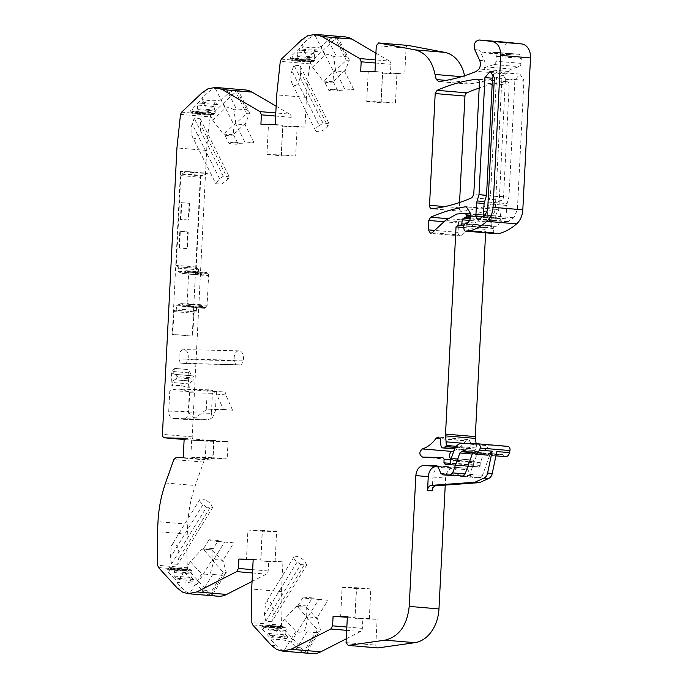 <?xml version="1.0" encoding="UTF-8"?>
<svg xmlns="http://www.w3.org/2000/svg" width="688" height="688" viewBox="0 0 688 688"><rect width="100%" height="100%" fill="white"/><g stroke="black" fill="none" stroke-linecap="round" stroke-linejoin="round"><path stroke-width="0.52" stroke-dasharray="3.44 2.58" d="M180.505 114.389L210.27 116.908A224.778 165.842 -85.2 0 0 206.692 150.448L192.184 436.863A3.457 2.554 -85.2 0 0 194.446 440.372A3.457 2.554 -85.2 0 0 194.566 440.372L213.959 440.81L212.979 460.134L206.022 459.98A3.457 2.554 -85.2 0 0 203.553 462.078L195.306 485.522A103.707 76.514 -85.2 0 0 187.764 524.179L187.256 534.18A224.778 165.842 -85.2 0 0 187.428 567.806A3.457 2.554 -85.2 0 0 188.297 570.068L158.541 567.548M177.693 564.332L171.647 563.825L170.177 557.873L171.475 545.558L172.052 544.758C177.212 540.243 180.136 552.92 178.674 558.587L177.693 564.332L212.575 507.675L206.529 507.168L171.647 563.825M196.863 584.645L212.042 559.989L212.067 549.755L202.023 549.144L190.352 561.571L177.229 582.882A41.486 15.807 -148.4 0 1 196.863 584.645L201.739 590.003L206.856 590.433L188.297 570.068M177.229 582.882L182.208 588.352A27.658 20.408 -85.2 0 0 189.725 593.4L201.67 573.998C204.353 575.383 207.294 575.056 210.502 573.018L213.83 560.883L202.934 548.921A3.457 2.554 -85.2 0 0 204.026 547.846L209.023 539.736A5.186 3.827 -85.2 0 0 211.087 540.837L224.546 542.092L213.805 559.55L222.981 560.324L226.275 572.493L212.093 595.679M178.932 570.077A5.53 2.107 -148.4 0 1 185.743 573.783L192.511 581.214L190.112 581.007A41.486 15.807 -148.4 0 0 189.733 580.913A41.736 15.901 -148.4 0 0 178.665 579.838A41.486 15.807 -148.4 0 0 177.702 579.958L175.302 579.752L168.534 572.33A5.53 2.107 -148.4 0 1 167.545 569.741A5.53 2.107 -148.4 0 1 169.162 569.243L178.932 570.077L179.938 568.443A5.53 2.107 -148.4 0 1 185.201 570.765L187.291 571.272L185.743 573.783M206.856 590.433A27.658 20.408 -85.2 0 0 212.351 594.647A27.658 20.408 -85.2 0 0 217.924 596.221M194.274 594.217L189.725 593.4M210.27 595.369L209.255 595.051L223.265 572.304L226.275 572.493M201.739 590.003A27.658 20.408 -85.2 0 0 209.255 595.051M252.066 581.455L266.419 574.136A3.457 2.554 -85.2 0 0 268.174 570.971L268.655 561.563L260.838 560.901L262.343 531.222L247.929 530.009L246.424 559.679M253.158 559.834L260.718 560.006L262.223 530.328L276.636 531.549L275.131 561.219L282.94 561.881L281.444 591.56A224.778 165.842 -85.2 0 0 281.607 625.186A3.457 2.554 -85.2 0 0 282.484 627.447L252.72 624.928M253.184 559.361L260.718 560.006M271.88 621.72L265.835 621.204L264.355 615.253L265.663 602.946L266.239 602.146C271.399 597.623 274.323 610.299 272.861 615.975L271.88 621.72L306.762 565.054L300.716 564.547L265.835 621.204M291.041 642.024L306.229 617.368L306.255 607.134L296.201 606.524L284.531 618.951L271.407 640.261A41.486 15.807 -148.4 0 1 291.041 642.024L295.917 647.382L301.034 647.812L282.484 627.447M271.407 640.261L276.387 645.731A27.658 20.408 -85.2 0 0 283.912 650.779L295.857 631.378C298.532 632.762 301.482 632.444 304.689 630.406L308.009 618.271L297.113 606.309A3.457 2.554 -85.2 0 0 298.214 605.225L303.202 597.115A5.186 3.827 -85.2 0 0 305.274 598.216L318.733 599.472L307.983 616.93L317.168 617.704L320.453 629.881L306.28 653.067M273.11 627.456A5.53 2.107 -148.4 0 1 279.93 631.163L286.69 638.593L284.29 638.387A41.486 15.807 -148.4 0 0 283.912 638.301A41.736 15.901 -148.4 0 0 272.844 637.217A41.486 15.807 -148.4 0 0 271.889 637.337L269.49 637.14L262.721 629.709A5.53 2.107 -148.4 0 1 261.732 627.121A5.53 2.107 -148.4 0 1 263.349 626.63L273.11 627.456L274.116 625.822A5.53 2.107 -148.4 0 1 279.38 628.144L281.469 628.66L279.93 631.163M301.034 647.812A27.658 20.408 -85.2 0 0 306.538 652.026A27.658 20.408 -85.2 0 0 312.111 653.6M288.453 651.596L283.912 650.779M304.457 652.749L303.442 652.43L317.443 629.683L320.453 629.881M295.917 647.382A27.658 20.408 -85.2 0 0 303.442 652.43M346.245 638.834L360.598 631.515A3.457 2.554 -85.2 0 0 362.361 628.35L362.834 618.942L355.025 618.288L356.53 588.61L342.108 587.389L340.612 617.067M347.345 617.213L354.896 617.385L356.401 587.707L370.815 588.928L369.318 618.607L377.127 619.269L362.834 618.942M347.363 616.749L354.896 617.385M346.055 642.609L375.82 645.129L377.127 619.269M375.82 645.129A2.769 2.038 -85.2 0 0 377.626 647.933M437.731 466.498L448.696 466.748L436.278 465.699M436.398 465.707L448.585 466.739L450.631 468.33L453.229 474.281L455.275 475.872M473.378 452.85L484.782 453.039L488.033 455.181M472.458 451.999L485.504 453.495L473.086 452.437M450.193 458.165A4.145 3.062 -85.2 0 0 452.274 459.61A4.145 3.062 -85.2 0 0 452.412 459.618L472.622 460.066A1.729 1.273 -85.2 0 1 472.682 460.066A1.729 1.273 -85.2 0 1 473.817 461.751L473.74 465.337A1.729 1.273 -85.2 0 0 474.875 467.023A1.729 1.273 -85.2 0 0 475.391 466.92A3.457 2.554 -85.2 0 1 476.32 466.713L477.403 466.739A3.457 2.554 -85.2 0 1 477.515 466.739A3.457 2.554 -85.2 0 1 478.306 466.989A1.729 1.273 -85.2 0 0 478.702 467.109A1.729 1.273 -85.2 0 0 480.121 465.415L480.224 463.342A1.729 1.273 94.8 0 1 480.353 462.689L484.12 452.214A10.372 7.654 -85.2 0 1 491.516 445.979L507.658 446.34M453.977 450.76A34.572 25.508 -85.2 0 0 465.871 440.733L440.114 438.557M476.165 443.786L476.259 444.405A6.914 5.1 -85.2 0 1 476.079 447.974L475.778 449.187A1.729 1.273 -85.2 0 1 474.479 450.434L471.925 450.373A1.729 1.273 94.8 0 1 471.865 450.373A1.729 1.273 94.8 0 1 470.755 448.413A11.06 8.161 -85.2 0 0 469.964 441.266A3.457 2.554 -85.2 0 0 467.986 439.58A3.457 2.554 -85.2 0 0 465.871 440.733M463.764 227.522L485.788 229.388L485.616 232.811M463.514 225.698L488.815 227.926A3.457 2.554 -85.2 0 1 488.695 227.917A3.457 2.554 -85.2 0 1 487.938 227.694A2.073 1.531 -85.2 0 0 487.482 227.556A2.073 1.531 -85.2 0 0 485.788 229.388M490.209 227.96A1.729 1.273 -85.2 0 0 491.559 226.412L464.151 224.09M470.403 217.976L495.283 220.083L493.047 220.831A1.729 1.273 -85.2 0 0 492.032 222.319L491.559 226.412M495.283 220.083A1.729 1.273 -85.2 0 0 496.315 218.44L470.618 216.264L500.382 218.775L500.511 216.307A6.914 5.1 -85.2 0 0 495.988 209.307A6.914 5.1 -85.2 0 0 495.042 209.341A242.15 178.656 -85.2 0 0 460.401 219.747A3.457 2.554 -85.2 0 0 458.526 222.964L458.045 232.389A3.457 2.554 -85.2 0 0 460.306 235.889A3.457 2.554 -85.2 0 0 461.975 235.253L475.116 223.015L445.351 220.495M462.431 213.426L495.412 216.015A1.385 1.023 -85.2 0 1 496.366 217.417L496.315 218.44M492.195 215.946A38.029 28.053 -85.2 0 0 486.442 216.608A38.029 28.053 -85.2 0 0 475.116 223.015M494.732 233.585A1.385 1.023 -85.2 0 1 493.898 232.544L493.296 228.476A1.729 1.273 -85.2 0 1 494.638 226.326L495.91 226.361A1.737 1.281 -85.2 0 0 496.452 226.206A8.299 6.123 -85.2 0 0 500.382 218.775M509.756 54.584L484.739 52.469A6.218 4.592 94.8 0 1 484.687 52.486A6.218 4.592 94.8 0 1 483.157 52.804A6.218 4.592 94.8 0 1 482.942 52.795A6.218 4.592 94.8 0 1 479.51 50.035L484.404 60.802A7.258 5.358 -85.2 0 1 485.143 64.053A7.258 5.358 -85.2 0 1 483.793 69.359A6.914 5.1 94.8 0 1 486.631 66.977L511.648 69.092L518.967 66.65A3.457 2.554 94.8 0 0 521.031 63.365L521.28 58.428A4.145 3.062 94.8 0 0 518.571 54.223A4.145 3.062 94.8 0 0 518.425 54.214L512.268 54.077A10.372 7.654 94.8 0 0 509.756 54.584A6.218 4.592 94.8 0 1 508.174 54.92A6.218 4.592 94.8 0 1 507.959 54.911A6.218 4.592 94.8 0 1 503.908 48.358A6.218 4.592 94.8 0 1 508.957 42.501M464.555 75.723A34.572 25.508 -85.2 0 1 464.796 76.97A34.598 25.525 94.8 0 0 465.716 81.003A34.598 25.525 94.8 0 0 466.034 82.07A3.457 2.554 -85.2 0 0 468.107 84.039A3.457 2.554 -85.2 0 0 468.502 84.031A242.176 178.682 -85.2 0 0 506.153 73.848A7.301 5.392 -85.2 0 0 508.81 71.475A6.914 5.1 94.8 0 1 511.648 69.092M408.173 45.46A2.769 2.038 -85.2 0 0 406.058 48.169L404.75 74.037L390.457 73.719L390.93 64.311A3.457 2.554 -85.2 0 0 389.494 61.077L375.571 59.899M374.986 71.518L382.519 72.154L381.014 101.833L395.428 103.054L381.143 102.736L366.721 101.514L368.226 71.836L382.519 72.154M395.428 103.054L396.933 73.375L404.75 74.037M360.693 71.199L368.226 71.836M381.143 102.736L382.64 73.057L390.457 73.719M375.915 53.139L389.494 61.077M345.221 36.92A27.658 20.408 -85.2 0 0 337.627 38.193A27.658 20.408 -85.2 0 0 331.719 42.157L311.148 61.645A3.457 2.554 -85.2 0 0 310.047 63.864A224.778 165.842 -85.2 0 0 306.47 97.404L304.973 127.082L290.68 126.764L291.153 117.356A3.457 2.554 -85.2 0 0 289.717 114.122L275.793 112.944M346.348 56.734L336.054 36.154C338.333 36.103 337.86 36.395 334.617 37.023A27.658 20.408 -85.2 0 0 326.602 41.719L321.193 46.844L333.843 72.128L346.288 60.338L349.315 60.123L348.807 58.815L346.348 56.734L336.122 55.874L333.74 56.923L335.641 70.959L344.826 71.741L349.315 60.123M337.378 36.258L348.799 58.815M323.3 35.062L315.087 35.363A27.658 20.408 -85.2 0 0 307.072 40.067L301.955 39.637M321.193 46.844A41.486 17.862 153.4 0 1 301.55 45.296L307.072 40.067M297.345 55.59L297.68 56.536L314.88 57.99L314.554 57.044L297.345 55.59A2.769 2.038 94.8 0 1 298.093 52.082L300.149 50.129L299.306 48.461L301.714 48.659A41.486 17.862 153.4 0 0 302.643 48.968A41.736 17.965 153.4 0 0 313.728 49.742A41.486 17.862 153.4 0 0 314.106 49.708L316.514 49.914L309.015 57.018L310.297 59.598A2.769 2.038 94.8 0 1 311.122 60.295L293.914 58.841L294.447 59.598A2.073 1.531 94.8 0 0 295.419 60.217A2.073 1.531 94.8 0 0 296.433 59.822L313.633 61.275A2.073 1.531 94.8 0 1 312.619 61.671A2.073 1.531 94.8 0 1 311.647 61.06L311.122 60.295M299.306 48.461L291.807 55.565A5.53 2.382 153.4 0 0 290.577 58.36A5.53 2.382 153.4 0 0 292.099 59.134L301.86 59.959A5.53 2.382 153.4 0 0 309.015 57.018M315.62 130.686L292.469 84.323C297.13 89.698 301.31 77.572 300.432 71.629L300.045 65.695L294 65.188L291.936 70.907L319.292 125.586A6.914 2.976 153.4 0 0 315.62 130.686A6.914 2.976 153.4 0 0 321.442 130.987A6.914 2.976 153.4 0 0 327.798 126.308L329.113 123.788L300.045 65.695M292.469 84.323C290.499 80.29 290.327 75.818 291.936 70.907M304.973 127.082L297.156 126.42L295.651 156.099L281.366 155.78L266.944 154.559L268.449 124.881L282.742 125.199L281.237 154.877L295.651 156.099M275.209 124.562L282.742 125.199M260.915 124.244L268.449 124.881M281.366 155.78L282.863 126.102L290.68 126.764M276.137 106.184L289.717 114.122M245.444 89.965A27.658 20.408 -85.2 0 0 237.85 91.237A27.658 20.408 -85.2 0 0 231.942 95.193L211.371 114.69A3.457 2.554 94.8 0 0 210.27 116.908M246.571 109.779L236.276 89.199C238.555 89.148 238.082 89.431 234.84 90.068A27.658 20.408 -85.2 0 0 226.825 94.763L221.416 99.889L234.066 125.173L246.51 113.382L249.538 113.167L249.03 111.86L246.571 109.779L236.345 108.919L233.963 109.968L235.864 124.003L245.048 124.777L249.538 113.167M237.601 89.302L249.022 111.86M223.523 88.107L215.31 88.408A27.658 20.408 -85.2 0 0 207.294 93.112L202.177 92.682M221.416 99.889A41.486 17.862 153.4 0 1 201.773 98.341L207.294 93.112M197.568 108.635L197.895 109.581L215.103 111.035L214.776 110.089L197.568 108.635A2.769 2.038 94.8 0 1 198.316 105.126L200.371 103.174L199.529 101.497L201.937 101.704A41.486 17.862 153.4 0 0 202.865 102.013A41.736 17.965 153.4 0 0 213.951 102.787A41.486 17.862 153.4 0 0 214.329 102.753L216.737 102.959L209.238 110.063L210.519 112.634A2.769 2.038 94.8 0 1 211.345 113.339L194.136 111.886L194.67 112.643A2.073 1.531 94.8 0 0 195.641 113.262A2.073 1.531 94.8 0 0 196.648 112.866L213.856 114.32A2.073 1.531 94.8 0 1 212.841 114.715A2.073 1.531 94.8 0 1 211.87 114.105L211.345 113.339M199.529 101.497L192.029 108.609A5.53 2.382 153.4 0 0 190.8 111.396A5.53 2.382 153.4 0 0 192.322 112.178L202.083 113.004A5.53 2.382 153.4 0 0 209.238 110.063M192.692 137.368C197.353 142.734 201.532 130.617 200.655 124.674L200.268 118.74L194.222 118.233L192.158 123.952C190.55 128.862 190.722 133.334 192.692 137.368L215.843 183.73L221.665 184.031L228.02 179.353L229.336 176.833L200.268 118.74M186.938 369.37L185.407 369.336A5.53 3.732 -88.7 0 1 188.847 375.175L188.228 387.249L185.829 387.052A41.607 28.053 -88.7 0 0 178.51 385.426A41.607 28.053 -88.7 0 0 173.428 386.002L171.028 385.796L171.639 373.722A5.53 3.732 -88.7 0 1 175.483 368.501A5.53 3.732 -88.7 0 1 175.638 368.51L186.938 369.37A5.53 3.732 -88.7 0 1 190.18 372.965L191.195 375.227A2.769 2.038 94.8 0 0 192.09 375.768L192.864 375.94A2.073 1.531 94.8 0 1 194.068 378.022L194.007 379.122A2.073 1.531 94.8 0 1 192.606 381.143L174.606 379.828L192.606 381.143M185.407 369.336L175.638 368.51M189.286 392.762L188.271 412.8A6.914 4.661 -88.7 0 1 183.464 419.319A6.914 4.661 -88.7 0 1 183.266 419.302L173.041 418.442A6.914 4.661 -88.7 0 1 168.741 411.14L169.764 390.93A41.486 27.976 -88.7 0 1 178.321 389.15A41.486 27.976 -88.7 0 1 189.286 392.762L212.411 393.287L216.376 391.248L208.851 389.838L189.75 391.377L169.764 390.93M186.276 363.66L180.23 363.144L179.207 358.947A6.914 4.661 -88.7 0 1 183.756 349.59A6.914 4.661 -88.7 0 1 187.712 359.661L186.276 363.66L241.531 364.898L180.23 363.144M183.335 273.497L203.33 275.191L205.007 273.102L185.012 271.416L183.335 273.497L182.26 273.575L178.588 271.855A0.688 0.507 94.8 0 1 178.261 271.192L178.416 268.139A1.385 1.023 94.8 0 0 177.47 266.738L176.266 265.327L180.806 175.603A1.385 1.023 94.8 0 1 181.881 174.245A0.946 0.697 94.8 0 0 182.492 173.789A13.485 9.95 94.8 0 1 188.159 171.622L180.505 171.45L200.5 173.144L192.244 336.114L172.249 334.42L172.765 334.308L173.918 311.569A1.385 1.023 94.8 0 1 175.01 310.211L195.263 311.905L175.01 310.211M180.505 171.45L172.249 334.42M184.195 438.29L213.959 440.81M183.223 457.615L212.979 460.134M191.677 439.959L190.808 457.219L205.222 458.44L206.099 441.18L191.677 439.959L213.624 440.449L228.046 441.67L206.099 441.18M459.558 202.504L459.292 207.81A3.457 2.554 -85.2 0 0 461.553 211.311A3.457 2.554 -85.2 0 0 461.949 211.302A242.202 178.699 -85.2 0 0 501.647 200.277A3.457 2.554 -85.2 0 0 503.53 197.052L509.197 85.183A3.457 2.554 -85.2 0 0 506.936 81.683A3.457 2.554 -85.2 0 0 506.531 81.691A242.202 178.699 -85.2 0 0 479.158 88.055M493.735 74.201L497.725 71.956L501.896 78.423L495.343 207.828C495.102 211.319 493.881 214.08 491.696 216.101L485.539 220.194L483.44 216.084M212.575 507.675L211.508 505.259L178.674 558.587M206.529 507.168L203.012 504.536A6.914 2.632 -148.4 0 1 199.804 499.548A6.914 2.632 -148.4 0 1 205.549 500.099A6.914 2.632 -148.4 0 1 211.508 505.259M212.042 559.989L223.265 572.304M190.352 561.571L201.67 573.998M185.201 570.765L168.612 569.363L170.082 569.819L169.437 569.913L187.291 571.272A2.769 2.038 94.8 0 0 188.177 570.61L188.787 569.879A2.073 1.531 94.8 0 1 189.957 569.311A2.073 1.531 94.8 0 1 190.791 569.741L191.41 570.429A2.073 1.531 94.8 0 1 191.703 573.078L191.273 574.007L174.064 572.554L174.494 571.616L191.703 573.078M179.938 568.443L170.168 567.617L169.162 569.243M168.612 569.363A5.53 2.107 -148.4 0 1 168.551 568.107A5.53 2.107 -148.4 0 1 170.168 567.617M177.702 579.958L178.708 578.324L176.309 578.126L175.302 579.752M188.787 569.879L171.579 568.417L170.977 569.157A2.769 2.038 94.8 0 1 170.082 569.819L168.534 572.33M171.579 568.417A2.073 1.531 94.8 0 1 172.748 567.849A2.073 1.531 94.8 0 1 173.582 568.288L190.791 569.741M191.41 570.429L174.202 568.967L173.582 568.288M174.202 568.967A2.073 1.531 94.8 0 1 174.494 571.616M176.309 578.126L174.451 576.088A2.769 2.038 94.8 0 1 174.064 572.554M178.708 578.324L191.109 579.373A41.736 15.901 -148.4 0 1 191.118 579.373L190.112 581.007M174.451 576.088L191.66 577.542L193.517 579.58L192.511 581.214M193.517 579.58L191.118 579.373M191.66 577.542A2.769 2.038 94.8 0 1 191.273 574.007M210.631 595.395L222.989 575.323L212.764 574.454L210.502 573.018M222.989 575.323L225.75 573.508M247.929 530.009L262.223 530.328M276.636 531.549L262.343 531.222M275.131 561.219L260.838 560.901M282.94 561.881L268.655 561.563M306.762 565.054L305.687 562.638L272.861 615.975M300.716 564.547L297.19 561.924A6.914 2.632 -148.4 0 1 293.982 556.936A6.914 2.632 -148.4 0 1 299.736 557.478A6.914 2.632 -148.4 0 1 305.687 562.638M306.229 617.368L317.443 629.683M284.531 618.951L295.857 631.378M279.38 628.144L262.799 626.742L264.261 627.198L263.616 627.293L281.469 628.66A2.769 2.038 94.8 0 0 282.364 627.998L282.966 627.258A2.073 1.531 94.8 0 1 284.144 626.691A2.073 1.531 94.8 0 1 284.97 627.121L285.589 627.809A2.073 1.531 94.8 0 1 285.881 630.457L285.46 631.395L268.251 629.933L268.673 629.004L285.881 630.457M274.116 625.822L264.355 624.996L263.349 626.63M262.799 626.742A5.53 2.107 -148.4 0 1 262.739 625.495A5.53 2.107 -148.4 0 1 264.355 624.996M271.88 637.337L272.887 635.703A41.736 15.901 -148.4 0 1 272.895 635.703L270.487 635.506L269.49 637.14M282.966 627.258L265.757 625.805L265.155 626.536A2.769 2.038 94.8 0 1 264.261 627.198L262.721 629.709M265.757 625.805A2.073 1.531 94.8 0 1 266.935 625.237A2.073 1.531 94.8 0 1 267.761 625.667L284.97 627.121M285.589 627.809L268.389 626.347L267.761 625.667M268.389 626.347A2.073 1.531 94.8 0 1 268.673 629.004M270.487 635.506L268.638 633.467A2.769 2.038 94.8 0 1 268.251 629.933M272.895 635.703L285.296 636.753L284.299 638.387M285.296 636.753A41.736 15.901 -148.4 0 1 285.305 636.761L287.696 636.959L286.69 638.593M268.638 633.467L285.847 634.929L287.696 636.959M285.847 634.929A2.769 2.038 94.8 0 1 285.46 631.395M304.818 652.783L317.177 632.702L306.943 631.842L304.689 630.406M317.177 632.702L319.937 630.887M342.108 587.389L356.401 587.707M370.815 588.928L356.53 588.61M369.318 618.607L355.025 618.288M432.202 490.845L432.907 477.042A10.372 7.654 94.8 0 1 441.085 466.86L453.229 467.135A3.457 2.554 94.8 0 1 453.349 467.143A3.457 2.554 94.8 0 1 455.275 468.726L457.873 474.677A3.457 2.554 94.8 0 0 459.808 476.259L472.501 477.334A3.457 2.554 94.8 0 1 470.575 475.752L467.978 469.792A3.457 2.554 94.8 0 0 466.043 468.21A3.457 2.554 94.8 0 0 465.931 468.21L453.779 467.935A10.372 7.654 94.8 0 0 445.6 478.117L445.248 485.092M469.766 474.35L482.46 475.425L489.624 455.508L476.922 454.433L469.766 474.35A3.457 2.554 94.8 0 1 467.298 476.431L459.919 476.268A3.457 2.554 94.8 0 1 459.808 476.259M476.922 454.433A2.073 1.531 94.8 0 1 478.401 453.186L489.435 453.435A1.402 1.032 94.8 0 1 490.157 453.882L502.851 454.957A5.186 3.827 94.8 0 0 505.388 456.651M496.813 451.569A5.186 3.827 94.8 0 1 492.685 455.576A5.186 3.827 94.8 0 1 490.157 453.882M484.739 52.469A10.372 7.654 94.8 0 1 487.25 51.961L493.408 52.099A4.145 3.062 94.8 0 1 493.545 52.107A4.145 3.062 94.8 0 1 496.263 56.304L496.014 61.241A3.457 2.554 94.8 0 1 493.95 64.534L486.631 66.977M366.721 101.514L381.014 101.833M396.933 73.375L382.64 73.057M301.55 45.296L312.49 67.149L325.037 55.255C327.849 54.034 330.747 54.593 333.74 56.923M332.863 81.803L323.721 81.072A3.457 2.554 94.8 0 1 324.71 82.199L328.873 90.515L338.049 91.289L333.895 82.973A3.457 2.554 94.8 0 0 332.906 81.855L333.843 72.128M312.49 67.149L322.835 80.78M308.164 59.976L291.583 58.566A5.53 2.382 153.4 0 0 291.42 60.028A5.53 2.382 153.4 0 0 292.933 60.802L302.703 61.628A5.53 2.382 153.4 0 0 308.164 59.976L309.815 59.478L293.088 58.136A2.769 2.038 94.8 0 1 293.914 58.841M291.583 58.566L293.088 58.136L291.807 55.565M297.68 56.536A2.073 1.531 94.8 0 1 297.121 59.168L296.433 59.822M300.149 50.129L302.539 50.336L301.705 48.659M314.115 49.708L314.958 51.385L317.349 51.591L316.514 49.914M302.539 50.336A41.736 17.965 153.4 0 0 302.548 50.336L314.949 51.385A41.736 17.965 153.4 0 0 314.958 51.385M314.88 57.99A2.073 1.531 94.8 0 1 314.321 60.63L313.633 61.275M314.554 57.044A2.769 2.038 94.8 0 1 315.293 53.535L317.349 51.591M329.113 123.788L323.068 123.272L294 65.188M319.292 125.586L323.068 123.272M297.156 126.42L282.863 126.102M266.944 154.559L281.237 154.877M201.773 98.341L212.704 120.194L225.26 108.3C228.072 107.079 230.97 107.638 233.963 109.968M233.086 134.848L223.944 134.117A3.457 2.554 94.8 0 1 224.933 135.244L229.095 143.56L238.272 144.334L234.118 136.018A3.457 2.554 94.8 0 0 233.129 134.9L234.066 125.173M212.704 120.194L223.058 133.825M208.387 113.013L191.806 111.611A5.53 2.382 153.4 0 0 191.642 113.073A5.53 2.382 153.4 0 0 193.156 113.847L202.926 114.672A5.53 2.382 153.4 0 0 208.387 113.013L210.038 112.522L193.311 111.181A2.769 2.038 94.8 0 1 194.136 111.886M191.806 111.611L193.311 111.181L192.029 108.609M197.895 109.581A2.073 1.531 94.8 0 1 197.344 112.213L196.648 112.866M200.371 103.174L202.762 103.381L201.928 101.704M214.338 102.753L215.181 104.43A41.736 17.965 153.4 0 0 215.181 104.43L202.771 103.381A41.736 17.965 153.4 0 1 202.762 103.381M215.181 104.43L217.571 104.628L216.737 102.959M215.103 111.035A2.073 1.531 94.8 0 1 214.544 113.666L213.856 114.32M214.776 110.089A2.769 2.038 94.8 0 1 215.516 106.58L217.571 104.628M229.336 176.833L223.29 176.317L219.515 178.631L215.843 183.73M223.29 176.317L194.222 118.233M171.028 385.796L172.559 385.83L172.731 382.519L189.931 383.981L189.768 387.284L185.829 387.052M189.931 383.981A2.769 2.038 94.8 0 1 191.814 381.29M188.228 387.249L189.768 387.284M177.169 368.544A5.53 3.732 -88.7 0 0 177.014 368.536A5.53 3.732 -88.7 0 0 173.6 371.563L173.995 373.773L171.639 373.722M192.864 375.94L174.89 374.306A2.769 2.038 94.8 0 1 173.995 373.773M175.664 374.487A2.073 1.531 94.8 0 1 176.859 376.56L194.068 378.022M194.007 379.122L176.807 377.669L176.859 376.56M176.807 377.669A2.073 1.531 94.8 0 1 175.397 379.69M172.731 382.519A2.769 2.038 94.8 0 1 174.606 379.828M173.428 386.002L172.559 385.83M174.967 386.037L180.041 385.469L187.36 387.086M188.271 412.8L211.397 413.316L212.411 393.287M168.741 411.14L188.727 411.587L189.75 391.377M183.266 419.302L207.174 419.835L196.949 418.975L195.444 417.951C191.814 417.126 189.578 415.002 188.727 411.587M211.397 413.316L212.334 418.055L207.38 419.852L183.464 419.319M235.485 364.382L234.462 360.177A6.914 4.661 -88.7 0 1 239.011 350.828A6.914 4.661 -88.7 0 1 242.967 360.899L241.531 364.898M188.159 171.622L208.163 173.316L200.5 173.144M177.47 266.738L197.465 268.423L177.169 266.729L197.164 268.423L196.261 267.021L200.801 177.298A1.385 1.023 94.8 0 1 201.876 175.939A0.946 0.697 94.8 0 0 202.487 175.483A13.485 9.95 94.8 0 1 208.163 173.316M185.012 271.416A2.417 1.789 94.8 0 1 186.31 270.737L206.486 272.431A2.417 1.789 94.8 0 1 206.563 272.431A2.417 1.789 94.8 0 1 207.716 273.162L208.163 273.833A2.417 1.789 94.8 0 1 208.602 275.553L207.097 305.3A2.417 1.789 94.8 0 1 206.486 306.994L205.97 307.639A2.417 1.789 94.8 0 1 204.671 308.319L204.491 308.31A2.417 1.789 94.8 0 1 204.405 308.31A2.417 1.789 94.8 0 1 203.261 307.579L201.799 305.42L181.804 303.726L183.266 305.885L203.261 307.579M206.486 272.431L186.31 270.737M186.491 270.737A2.417 1.789 94.8 0 1 186.568 270.745A2.417 1.789 94.8 0 1 187.721 271.476L188.168 272.138A2.417 1.789 94.8 0 1 188.607 273.858L187.102 303.606A2.417 1.789 94.8 0 1 186.491 305.3L206.486 306.994M205.97 307.639L185.966 305.945L186.491 305.3M185.966 305.945A2.417 1.789 94.8 0 1 184.668 306.624L184.496 306.624A2.417 1.789 94.8 0 1 184.41 306.616A2.417 1.789 94.8 0 1 183.266 305.885M175.268 310.211A1.385 1.023 94.8 0 0 176.36 308.86L176.515 305.807A0.688 0.507 94.8 0 1 176.893 305.154L181.804 303.726M192.244 336.114L172.765 334.308M173.918 311.569L193.913 313.255L192.76 336.002M193.913 313.255A1.385 1.023 94.8 0 1 195.005 311.905M176.36 308.86L196.355 310.546A1.385 1.023 94.8 0 1 195.263 311.905M196.355 310.546L196.51 307.493A0.688 0.507 94.8 0 1 196.897 306.848L200.75 305.291L180.755 303.597M201.799 305.42L181.641 303.623L200.75 305.291M205.007 273.102A2.417 1.789 94.8 0 1 206.305 272.422M203.33 275.191L198.583 273.549A0.688 0.507 94.8 0 1 198.264 272.887L198.419 269.834A1.385 1.023 94.8 0 0 197.465 268.423M228.046 441.67L227.169 458.93L205.222 458.44M213.624 440.449L212.755 457.709L190.808 457.219M212.755 457.709L227.169 458.93M482.46 475.425A3.457 2.554 94.8 0 1 479.992 477.506L472.622 477.343A3.457 2.554 94.8 0 1 472.501 477.334M489.624 455.508A2.073 1.531 94.8 0 1 491.103 454.261L502.128 454.51A1.402 1.032 94.8 0 1 502.851 454.957M507.039 203.614L505.826 218.758L507.796 221.811L513.824 217.761L517.376 209.702L523.929 80.307L519.93 74.098L514.891 80.1L508.957 197.172L507.039 203.614L488.523 202.048L487.319 217.193L489.288 220.246L495.317 216.195L498.869 208.137L505.422 78.733L501.423 72.532L496.383 78.535L490.449 195.607L488.523 202.048M223.015 561.666L212.119 549.703A3.457 2.554 -85.2 0 0 213.211 548.62L204.026 547.846M202.023 549.144L202.934 548.921M213.83 560.883L213.805 559.55M317.194 619.045L306.298 607.083A3.457 2.554 -85.2 0 0 307.398 606.008L298.214 605.225M296.201 606.524L297.113 606.309M308.009 618.271L307.983 616.93M344.989 70.408L332.906 81.855M335.804 69.626L323.721 81.072M245.212 123.444L233.129 134.9M236.027 122.67L223.944 134.117M216.376 391.248L215.439 410.762L212.334 418.055M206.254 409.979L207.234 390.578L216.789 391.782L225.277 391.971A5.186 3.827 -85.2 0 0 225.784 394.903L232.578 410.237L207.028 409.093L195.444 417.951M207.234 390.578L206.46 389.976M216.419 391.352L216.789 391.782M215.439 410.762L216.213 409.867M182.492 173.789L202.487 175.483M179.473 247.99L180.325 231.297L188.228 231.968L187.385 248.66L178.966 247.981L187.385 248.66M180.927 219.343L181.77 202.65L189.682 203.321L188.83 220.014L180.419 219.334L188.83 220.014M209.023 539.736L218.208 540.51L213.211 548.62M224.546 542.092L233.731 542.875L222.981 560.324M233.731 542.875L220.272 541.611A5.186 3.827 -85.2 0 1 218.208 540.51M318.733 599.472L327.918 600.254L317.168 617.704M327.918 600.254L314.45 598.99A5.186 3.827 -85.2 0 1 312.386 597.898L307.398 606.008M303.202 597.115L312.386 597.898M328.873 90.515A5.186 3.827 -85.2 0 1 331.04 89.509L344.593 88.855L353.778 89.629L340.225 90.291A5.186 3.827 -85.2 0 0 338.049 91.289M353.778 89.629L344.826 71.741M344.593 88.855L335.641 70.959M229.095 143.56A5.186 3.827 -85.2 0 1 231.263 142.554L244.816 141.9L254.001 142.674L240.447 143.328A5.186 3.827 -85.2 0 0 238.272 144.334M254.001 142.674L245.048 124.777M244.816 141.9L235.864 124.003M207.604 390.999L225.277 391.971M216.092 391.188A5.186 3.827 -85.2 0 0 216.6 394.129L223.394 409.455L207.028 409.093M223.394 409.455L232.578 410.237M178.966 247.981L179.809 231.28L180.325 231.297M179.809 231.28L187.712 231.951L186.869 248.643M187.712 231.951L188.228 231.968M180.419 219.334L181.262 202.642L181.77 202.65M181.262 202.642L189.166 203.313L188.323 220.005M189.166 203.313L189.682 203.321M206.022 459.98L176.266 457.46M203.553 462.078L173.789 459.567M165.541 483.002L195.306 485.522M187.764 524.179L157.999 521.659M187.256 534.18L157.492 531.661M187.428 567.806L157.664 565.287M177.091 587.913L182.208 588.352M252.496 572.958L266.419 574.136M268.174 570.971L252.659 569.655M281.444 591.56L251.679 589.04M281.607 625.186L251.851 622.666M271.278 645.301L276.387 645.731M346.675 630.337L360.598 631.515M362.361 628.35L346.847 627.035M450.631 468.33L438.213 467.281M440.81 473.232L453.229 474.281M473.757 452.79L473.31 452.756M491.516 445.979L461.76 443.459M484.12 452.214L454.364 449.694M480.353 462.689L450.597 460.169M450.468 460.822L480.224 463.342M480.121 465.415L450.356 462.895M478.306 466.989L449.341 464.538M477.403 466.739L449.634 464.383L477.515 466.739M476.32 466.713L446.564 464.194M475.391 466.92L445.635 464.4M473.74 465.337L450.287 463.359M473.817 461.751L450.726 459.799M472.622 460.066L451.285 458.26L472.682 460.066M452.412 459.618L422.647 457.099M469.964 441.266L440.2 438.746M470.755 448.413L440.991 445.893M471.865 450.373L454.665 448.92L471.925 450.373M474.479 450.434L454.734 448.765M475.778 449.187L455.422 447.458M476.079 447.974L456.247 446.297M476.259 444.405L466.335 443.562M487.938 227.694L458.174 225.174M492.032 222.319L469.569 220.418M493.047 220.831L470.171 218.887M496.366 217.417L470.669 215.249M495.412 216.015L470.738 213.925L495.455 216.023M461.975 235.253L432.21 232.733M458.045 232.389L434.704 230.411M458.526 222.964L444.027 221.742M460.401 219.747L447.527 218.655M495.042 209.341L467.152 206.985M500.511 216.307L470.747 213.787M496.452 226.206L466.688 223.695M495.91 226.361L466.146 223.841M494.638 226.326L464.882 223.806M493.296 228.476L463.531 225.956M493.898 232.544L464.133 230.024M474.763 49.631L479.51 50.035M479.656 60.398L484.404 60.802M508.81 71.475L479.046 68.955M506.153 73.848L476.388 71.328M468.502 84.031L438.746 81.511M466.034 82.07L446.091 80.384M464.796 76.97L461.476 76.686M406.058 48.169L376.293 45.657M375.416 63.004L390.93 64.311M331.719 42.157L326.602 41.719M281.383 59.125L311.148 61.645M310.047 63.864L280.283 61.344M306.47 97.404L276.714 94.884M275.639 116.048L291.153 117.356M231.942 95.193L226.825 94.763M181.606 112.17L211.371 114.69M206.692 150.448L176.936 147.929M192.184 436.863L162.428 434.352M194.566 440.372L184.135 439.494L194.446 440.372M503.53 197.052L473.765 194.532M501.647 200.277L471.882 197.757M461.949 211.302L432.184 208.782M459.292 207.81L444.878 206.589M506.531 81.691L477.558 79.24M509.197 85.183L479.433 82.663M491.696 216.101L484.163 215.464M486.786 219.85L479.252 219.214M483.397 216.875L482.563 216.806M501.896 78.423L494.362 77.787M495.343 207.828L487.809 207.191M203.012 504.536L170.177 557.873M212.764 574.454L200.397 594.535M297.19 561.924L264.355 615.253M306.943 631.842L294.584 651.914M432.907 477.042L445.6 478.117M441.085 466.86L453.779 467.935M334.617 37.023L346.288 60.338M325.82 35.286L336.122 55.874M315.087 35.363L325.037 55.255M301.86 59.959L302.703 61.628M292.933 60.802L292.099 59.134M300.432 71.629L327.798 126.308M234.84 90.068L246.51 113.382M226.042 88.331L236.345 108.919M215.31 88.408L225.26 108.3M202.083 113.004L202.926 114.672M193.156 113.847L192.322 112.178M219.515 178.631L192.158 123.952M228.02 179.353L200.655 124.674M188.847 375.175L191.195 375.227M196.949 418.975L173.041 418.442M242.967 360.899L187.712 359.661M234.462 360.177L179.207 358.947M465.931 468.21L453.229 467.135M455.275 468.726L467.978 469.792M470.575 475.752L457.873 474.677M459.919 476.268L472.622 477.343M479.992 477.506L467.298 476.431M478.401 453.186L491.103 454.261M502.128 454.51L489.435 453.435M487.25 51.961L512.268 54.077M518.425 54.214L493.408 52.099M496.263 56.304L521.28 58.428M521.031 63.365L496.014 61.241M493.95 64.534L518.967 66.65M506.497 205.411L487.99 203.846M508.957 197.172L490.449 195.607M514.891 80.1L496.383 78.535M523.929 80.307L505.422 78.733M517.376 209.702L498.869 208.137M513.824 217.761L495.317 216.195M508.939 221.502L490.432 219.928M505.826 218.758L487.319 217.193M211.053 549.798L202.41 549.067M170.977 569.157L188.177 570.61M305.24 607.177L296.597 606.446M265.155 626.536L282.364 627.998M323.222 80.892L331.865 81.623M324.71 82.199L333.895 82.973M298.093 52.082L315.293 53.535M314.321 60.63L297.121 59.168M311.647 61.06L294.447 59.598M223.445 133.936L232.088 134.667M224.933 135.244L234.118 136.018M198.316 105.126L215.516 106.58M214.544 113.666L197.344 112.213M211.87 114.105L194.67 112.643M174.89 374.306L192.09 375.768M173.6 371.563L190.18 372.965M181.881 174.245L201.876 175.939M180.806 175.603L200.801 177.298M196.261 267.021L176.266 265.327M178.416 268.139L198.419 269.834M178.261 271.192L198.264 272.887M178.588 271.855L198.583 273.549M202.195 275.252L182.191 273.557M182.268 273.575L202.272 275.269L182.26 273.575M203.141 275.295L183.146 273.6M187.721 271.476L207.716 273.162M208.163 273.833L188.168 272.138M188.607 273.858L208.602 275.553M207.097 305.3L187.102 303.606M184.668 306.624L204.671 308.319M204.491 308.31L184.496 306.624M180.669 303.614L200.664 305.309M176.893 305.154L196.897 306.848M176.515 305.807L196.51 307.493M211.087 540.837L220.272 541.611M305.274 598.216L314.45 598.99M331.04 89.509L340.225 90.291M231.263 142.554L240.447 143.328M216.6 394.129L225.784 394.903M472.407 451.99L484.825 453.039M478.702 467.109L448.937 464.589M474.875 467.023L445.11 464.503M452.274 459.61L422.509 457.09M467.986 439.58L438.222 437.061M487.482 227.556L457.718 225.036M460.306 235.889L430.542 233.37M495.988 209.307L466.266 206.787M482.942 52.795L507.959 54.911M468.107 84.039L438.342 81.519M461.553 211.311L431.789 208.791M506.936 81.683L477.171 79.163M478.005 219.558L485.539 220.194M490.191 71.32L497.725 71.956M199.804 499.548L171.475 545.558M168.551 568.107L167.545 569.741M293.982 556.936L265.663 602.946M262.739 625.495L261.732 627.121M492.685 455.576L495.919 455.843M290.577 58.36L291.42 60.028M190.8 111.396L191.642 113.073M177.014 368.536L175.483 368.501M180.041 385.461L178.51 385.426M208.851 389.838L178.321 389.15M239.011 350.828L183.756 349.59M453.349 467.143L466.043 468.21M489.478 453.435L502.171 454.51M493.545 52.107L518.571 54.223M519.93 74.098L501.423 72.532M507.796 221.811L489.288 220.246M172.748 567.849L189.957 569.311M266.935 625.237L284.144 626.691M312.619 61.671L295.419 60.217M212.841 114.715L195.641 113.262M177.513 266.738L197.508 268.432M186.568 270.745L206.563 272.431M184.41 306.616L204.405 308.31"/><path stroke-width="1.03" d="M465.647 213.495L466.55 215.92L465.518 217.563L463.291 218.311L462.267 219.807L461.794 223.892L460.444 225.44L458.174 225.174L456.032 226.868L445.532 434.094L446.314 445.454L444.715 447.914L442.16 447.862L440.991 445.893L440.2 438.746L438.23 437.061L436.115 438.213C432.27 443.657 427.669 447.226 422.329 448.92C418.94 452.136 419.044 454.863 422.647 457.099L442.866 457.546L444.052 459.231L443.975 462.826L445.635 464.4L448.542 464.469L450.356 462.895L450.597 460.169L454.364 449.694C455.972 445.669 458.44 443.588 461.76 443.459L477.902 443.82C479.682 444.19 480.448 445.592 480.181 448.043L479.751 450.124L475.614 454.132L472.364 451.99L461.338 451.741L459.859 452.988L452.695 472.905L450.236 474.987L442.857 474.823L440.81 473.232L438.213 467.281L436.166 465.69L424.014 465.415C419.336 465.931 416.61 469.319 415.836 475.597L409.214 606.403C407.133 625.401 399.083 636.649 385.065 640.15L348.205 645.404L346.055 642.609L347.363 616.749L333.078 616.431L332.596 625.831L330.842 628.995L291.033 649.291L282.347 651.08L276.774 649.506L271.278 645.301L252.72 624.928L251.851 622.666L251.679 589.04L253.184 559.361L238.891 559.043L238.418 568.451L236.655 571.616L196.845 591.912L188.159 593.701L182.587 592.127L177.091 587.913L158.541 567.548L157.664 565.287L157.492 531.661L157.999 521.659C158.704 508.251 161.216 495.369 165.541 483.002L173.789 459.567L176.266 457.46L183.223 457.615L184.195 438.29L164.69 437.852L184.135 439.494L164.802 437.852C163.262 437.62 162.471 436.45 162.428 434.352L176.936 147.929L180.505 114.389L181.606 112.17L202.177 92.682L208.094 88.718L215.679 87.445L222.293 89.578L259.961 111.602L261.397 114.836L260.915 124.244L275.209 124.562L276.714 94.884L280.283 61.344L281.383 59.125L301.955 39.637L307.871 35.673L315.457 34.4L322.07 36.533L359.738 58.557L361.174 61.791L360.693 71.199L374.986 71.518L376.293 45.657L378.727 42.966L414.967 49.854C425.451 52.477 432.133 60.673 435.031 74.45L436.269 79.55L438.746 81.511C451.491 79.903 464.039 76.506 476.388 71.328L479.046 68.955C480.62 66.186 480.826 63.339 479.656 60.398L474.763 49.631C473.439 44.316 474.858 41.099 479.037 39.981L491.911 41.418C497.691 42.768 500.632 47.429 500.744 55.401L493.047 207.303C492.634 213.228 490.57 217.907 486.863 221.338C481.454 226.06 475.64 229.31 469.422 231.082L494.784 233.585A1.385 1.023 -85.2 0 0 494.827 233.585L465.071 231.073L464.133 230.024L463.531 225.956L464.882 223.806L466.688 223.695C469.035 222.164 470.343 219.687 470.618 216.256L470.747 213.787L466.223 206.787L465.277 206.821C453.538 208.774 441.988 212.248 430.636 217.227L428.762 220.444L428.289 229.869L430.542 233.37L432.21 232.733L445.351 220.495L456.677 214.088L462.431 213.426L470.738 213.925L465.742 213.504M377.97 647.924L348.205 645.404L377.626 647.933A2.769 2.038 -85.2 0 0 377.97 647.924L414.83 642.669A34.572 25.508 -85.2 0 0 438.97 608.923L409.214 606.403M455.275 475.872L442.737 474.815L462.646 476.036L465.114 473.963L472.278 454.037L473.757 452.79M473.086 452.437L472.458 451.999M477.902 443.82L507.778 446.349A3.457 2.554 -85.2 0 0 507.658 446.34L478.126 443.837M447.639 464.219L448.937 464.589M445.11 464.503L445.635 464.4M442.16 447.862L454.665 448.92L442.16 447.862M458.939 225.397L463.514 225.784L457.718 225.036M479.037 39.981L509.103 42.518L521.667 43.937L491.911 41.418M408.491 45.485A2.769 2.038 -85.2 0 0 408.337 45.46L378.572 42.94L408.491 45.485L444.732 52.365L414.967 49.854M471.882 197.757L473.765 194.532L479.433 82.663C479.347 80.384 478.461 79.215 476.767 79.172C463.299 80.9 450.064 84.624 437.069 90.334L435.194 93.551L429.527 205.291C429.613 207.57 430.499 208.731 432.184 208.782C445.652 207.097 458.879 203.416 471.882 197.757M479.252 219.214L484.163 215.464C486.347 213.435 487.568 210.683 487.809 207.191L494.362 77.787L490.191 71.32L484.937 77.581L479.003 194.652L476.543 202.883L475.864 216.238L478.005 219.558L479.252 219.214M188.159 593.701L217.924 596.221A27.658 20.408 -85.2 0 0 226.61 594.432L252.066 581.455M211.818 595.705L210.27 595.369M238.891 559.043L253.158 559.834M282.347 651.08L312.111 653.6A27.658 20.408 -85.2 0 0 320.789 651.811L346.245 638.834M305.997 653.084L304.457 652.749M333.078 616.431L347.345 617.213M475.623 454.132L488.033 455.181L492.169 451.173L487.603 473.06A6.914 5.1 94.8 0 1 484.103 478.031L474.935 482.236L431.376 485.367A5.186 3.827 94.8 0 0 427.558 490.449L428.254 476.646C429.02 470.377 431.746 466.98 436.433 466.464L437.731 466.498M495.919 455.843L505.388 456.651A5.186 3.827 94.8 0 0 509.507 452.644L509.946 450.563A3.457 2.554 -85.2 0 0 507.778 446.349M509.507 452.644L496.813 451.569L492.255 473.447A6.914 5.1 94.8 0 1 488.747 478.427L479.588 482.632L474.935 482.236M453.977 450.76A34.572 25.508 -85.2 0 1 452.093 451.44A4.145 3.062 -85.2 0 0 450.193 458.165M485.616 232.811L475.296 436.613A6.914 5.1 94.8 0 0 475.382 438.402L476.165 443.786M456.032 226.868L463.764 227.522M521.667 43.937A13.829 10.2 -85.2 0 1 530.508 57.921L522.811 209.823A17.286 12.754 -85.2 0 1 516.619 223.858A65.85 48.581 -85.2 0 1 499.187 233.602A3.457 2.554 -85.2 0 1 498.611 233.671L494.827 233.585M508.957 42.501A6.218 4.592 94.8 0 1 509.017 42.51L479.252 39.99M464.555 75.723A34.572 25.508 -85.2 0 0 444.732 52.365M322.07 36.533L351.835 39.053L375.915 53.139M351.835 39.053A27.658 20.408 -85.2 0 0 345.221 36.92L315.457 34.4M222.293 89.578L252.057 92.097L276.137 106.184M252.057 92.097A27.658 20.408 -85.2 0 0 245.444 89.965L215.679 87.445M479.158 88.055A242.202 178.699 -85.2 0 0 466.825 92.854A3.457 2.554 -85.2 0 0 464.95 96.071L435.194 93.551M483.44 216.084L484.077 203.528L486.536 195.289L492.47 78.217L493.735 74.201M427.558 490.449L432.202 490.845A5.186 3.827 94.8 0 1 436.029 485.754L479.588 482.632M445.248 485.092L438.97 608.923M459.558 202.504L464.95 96.071M226.61 594.432L196.845 591.912M236.655 571.616L252.496 572.958M252.659 569.655L238.418 568.451M320.789 651.811L291.033 649.291M330.842 628.995L346.675 630.337M346.847 627.035L332.596 625.831M385.065 640.15L414.83 642.669M436.433 466.464L424.014 465.415M428.254 476.646L415.836 475.597M450.236 474.987L462.646 476.036M465.114 473.963L452.695 472.905M459.859 452.988L472.278 454.037M473.31 452.756L461.338 451.741M492.169 451.173L479.751 450.124M509.946 450.563L480.181 448.043M492.255 473.447L487.603 473.06M449.341 464.538L448.542 464.469M450.287 463.359L443.975 462.826M450.726 459.799L444.052 459.231M452.093 451.44L422.329 448.92M440.114 438.557L436.115 438.213M454.734 448.765L444.715 447.914M455.422 447.458L446.013 446.667M456.247 446.297L446.314 445.454M466.335 443.562L446.495 441.885M475.382 438.402L445.618 435.882M445.532 434.094L475.296 436.613M460.444 225.44L463.514 225.698M464.151 224.09L461.794 223.892M469.569 220.418L462.267 219.807M470.171 218.887L463.291 218.311M465.518 217.563L470.403 217.976M470.618 216.264L466.55 215.92M470.669 215.249L466.602 214.897M434.704 230.411L428.289 229.869M444.027 221.742L428.762 220.444M447.527 218.655L430.636 217.227M467.152 206.985L465.277 206.821M498.611 233.671L468.855 231.151M499.187 233.602L469.422 231.082M516.619 223.858L486.863 221.338M522.811 209.823L493.047 207.303M530.508 57.921L500.744 55.401M446.091 80.384L436.269 79.55M435.951 78.484L436.364 79.559M435.031 74.45L436.046 78.492M461.476 76.686L435.126 74.459M361.174 61.791L375.416 63.004M375.571 59.899L359.738 58.557M261.397 114.836L275.639 116.048M275.793 112.944L259.961 111.602M444.878 206.589L429.527 205.291M466.825 92.854L437.069 90.334M482.563 216.806L475.864 216.238M484.077 203.528L476.543 202.883M484.662 201.575L477.128 200.939M486.536 195.289L479.003 194.652M492.47 78.217L484.937 77.581M431.376 485.367L436.029 485.754M484.103 478.031L488.747 478.427"/></g></svg>

